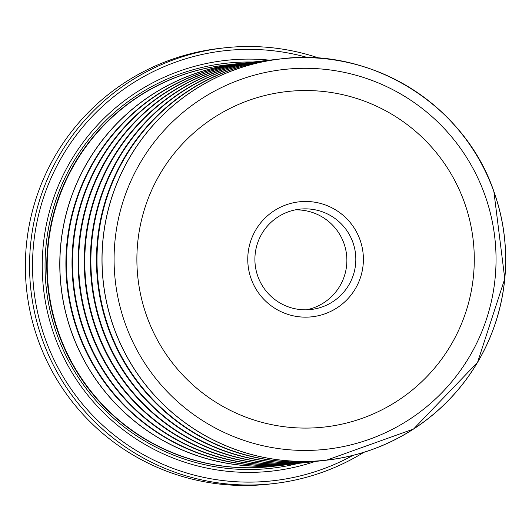<?xml version="1.0" encoding="UTF-8"?>
<svg xmlns="http://www.w3.org/2000/svg" width="532" height="532" viewBox="0 0 532 532"><rect width="100%" height="100%" fill="white"/><g stroke="black" fill="none" stroke-linecap="round" stroke-linejoin="round"><path stroke-width="0.8" d="M108.827 328.164A201.947 201.854 83.5 0 0 321.607 460.739L326.582 460.173A201.947 201.854 -96.5 0 1 113.801 327.599A201.947 201.854 -96.5 0 1 281.076 58.853A201.947 201.854 -96.5 0 1 493.862 191.427A201.947 201.854 -96.5 0 1 326.582 460.173L413.55 429.031L477.543 362.385L504.775 278.728L493.862 191.427C464.616 105.03 371.469 46.996 281.076 58.853L276.101 59.411A201.947 201.854 83.5 0 0 108.827 328.164M275.842 59.444A201.947 201.854 83.5 0 0 275.576 59.471L269.99 60.109A201.947 201.854 83.5 0 0 102.709 328.856A201.947 201.854 83.5 0 0 315.496 461.43L321.089 460.798A201.947 201.854 83.5 0 0 321.348 460.765M269.724 60.136A201.947 201.854 83.5 0 0 269.465 60.169L263.872 60.801A201.947 201.854 83.5 0 0 96.598 329.547A201.947 201.854 83.5 0 0 309.378 462.128L314.971 461.49A201.947 201.854 83.5 0 0 315.23 461.463M263.613 60.828A201.947 201.854 83.5 0 0 263.347 60.861L257.754 61.493A201.947 201.854 83.5 0 0 90.48 330.239A201.947 201.854 83.5 0 0 303.267 462.82L308.853 462.182A201.947 201.854 83.5 0 0 309.119 462.155M257.495 61.526A201.947 201.854 83.5 0 0 257.235 61.552L251.643 62.184A201.947 201.854 83.5 0 0 84.362 330.937A201.947 201.854 83.5 0 0 297.149 463.512L302.741 462.88A201.947 201.854 83.5 0 0 303.001 462.847M251.377 62.217A201.947 201.854 83.5 0 0 251.117 62.244L245.525 62.882A201.947 201.854 83.5 0 0 78.251 331.629A201.947 201.854 83.5 0 0 291.031 464.203L296.623 463.572A201.947 201.854 83.5 0 0 296.889 463.545M224.005 47.9L219.816 48.379A219.257 219.157 83.5 0 0 38.198 340.161A219.257 219.157 83.5 0 0 269.219 484.1L273.415 483.621A219.257 219.157 -96.5 0 1 42.394 339.682A219.257 219.157 -96.5 0 1 319.16 58.148M360.011 239.812A57.842 57.815 83.5 0 0 286.083 204.853A57.842 57.815 83.5 0 0 251.151 278.815A57.842 57.815 83.5 0 0 325.079 313.767A57.842 57.815 83.5 0 0 360.011 239.812M352.869 242.319A50.487 50.467 83.5 0 0 299.669 209.176A50.487 50.467 83.5 0 0 257.854 276.361A50.487 50.467 83.5 0 0 311.047 309.504A50.487 50.467 83.5 0 0 352.869 242.319M306.552 309.81A50.487 50.467 83.5 0 0 295.22 209.881M307.842 57.602A216.371 216.271 83.5 0 0 45.193 338.698A216.371 216.271 83.5 0 0 352.942 455.392M363.855 452.326A219.257 219.157 -96.5 0 1 273.415 483.621M238.961 63.541L226.386 64.964A202.034 201.941 83.5 0 0 59.032 333.83A202.034 201.941 83.5 0 0 271.912 466.464L284.494 465.034A202.034 201.941 -96.5 0 1 71.614 332.4A202.034 201.941 -96.5 0 1 244.846 62.956M269.578 60.156A206.649 206.556 83.5 0 0 54.344 335.426A206.649 206.556 83.5 0 0 315.084 461.477M252.926 62.044A203.763 203.67 83.5 0 0 56.971 334.462A203.763 203.67 83.5 0 0 298.432 463.365M275.576 59.471A201.947 201.854 83.5 0 0 108.302 328.224A201.947 201.854 83.5 0 0 321.089 460.798M290.352 464.283A202.034 201.941 -96.5 0 1 284.494 465.034M269.465 60.169A201.947 201.854 83.5 0 0 102.184 328.916A201.947 201.854 83.5 0 0 314.971 461.49M263.347 60.861A201.947 201.854 83.5 0 0 96.073 329.607A201.947 201.854 83.5 0 0 308.853 462.182M257.235 61.552A201.947 201.854 83.5 0 0 89.955 330.299A201.947 201.854 83.5 0 0 302.741 462.88M251.117 62.244A201.947 201.854 83.5 0 0 83.837 330.997A201.947 201.854 83.5 0 0 296.623 463.572M245.265 62.909A201.947 201.854 83.5 0 0 244.999 62.942A201.947 201.854 83.5 0 0 77.725 331.689A201.947 201.854 83.5 0 0 290.512 464.263A201.947 201.854 83.5 0 0 290.771 464.237M290.512 464.263L284.48 464.948A201.947 201.854 -96.5 0 1 71.694 332.374A201.947 201.854 -96.5 0 1 238.974 63.621L244.999 62.942M113.868 327.579A201.887 201.794 83.5 0 0 371.895 449.58A201.887 201.794 83.5 0 0 493.816 191.447A201.887 201.794 83.5 0 0 235.789 69.439A201.887 201.794 83.5 0 0 113.868 327.579M226.167 64.99A202.034 201.941 83.5 0 0 58.6 333.877A202.034 201.941 83.5 0 0 271.692 466.484M484.858 194.951A191.074 190.981 -96.5 0 1 369.474 439.259A191.074 190.981 -96.5 0 1 125.273 323.788A191.074 190.981 -96.5 0 1 240.657 79.487A191.074 190.981 -96.5 0 1 484.858 194.951M146.766 316.214A168.777 168.697 83.5 0 0 362.478 418.212A168.777 168.697 83.5 0 0 464.403 202.413A168.777 168.697 83.5 0 0 248.69 100.415A168.777 168.697 83.5 0 0 146.766 316.214"/></g></svg>

